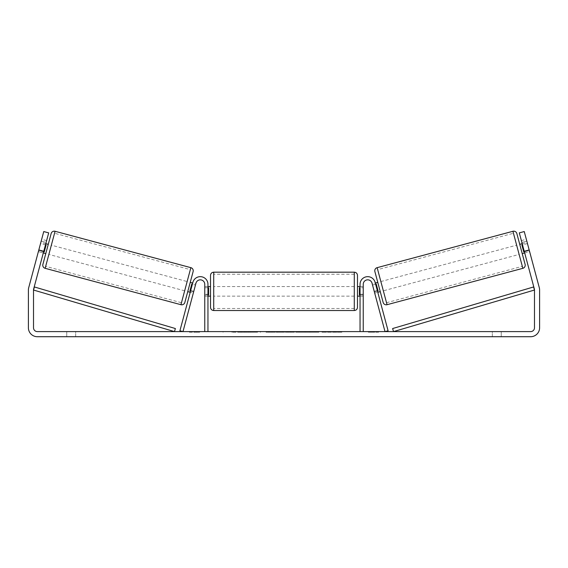 <?xml version="1.0" encoding="UTF-8"?>
<svg xmlns="http://www.w3.org/2000/svg" width="568" height="568" viewBox="0 0 568 568"><rect width="100%" height="100%" fill="white"/><g stroke="black" fill="none" stroke-linecap="round" stroke-linejoin="round"><path stroke-width="0.43" stroke-dasharray="2.84 2.13" d="M190.529 291.121L193.617 291.945L193.297 293.123L193.794 291.277L190.713 290.447L192.886 282.339L190.216 292.3L190.713 290.447L193.794 291.277L195.967 283.162A4.473 4.473 0 0 1 204.764 284.32A4.473 4.473 0 0 0 195.967 283.162L193.297 293.123L190.216 292.3L193.297 293.123L193.617 291.945L189.911 290.958L191.764 284.057L195.463 285.051L195.782 283.865L192.694 283.041M179.907 330.782L192.886 282.339A7.668 7.668 0 0 1 207.959 284.32A7.668 7.668 0 0 0 192.886 282.339A7.668 7.668 0 0 1 207.959 284.32L207.959 331.606L204.764 331.606L204.764 284.32A4.473 4.473 0 0 0 195.967 283.162L182.988 331.606L179.907 330.782M204.764 294.224L204.764 296.141L204.764 294.224L207.959 294.224L207.959 284.32L207.959 296.141L207.959 294.224L204.764 294.224M207.959 331.606L204.764 331.606M374.205 291.277L374.702 293.123L377.784 292.3L377.287 290.447L377.784 292.3L374.702 293.123L374.205 291.277L377.287 290.447L375.114 282.339L377.287 290.447L374.205 291.277L372.033 283.162A4.473 4.473 0 0 0 363.236 284.32A4.473 4.473 0 0 1 372.033 283.162L374.205 291.277M388.093 330.782L375.114 282.339A7.668 7.668 0 0 0 360.041 284.32A7.668 7.668 0 0 1 375.114 282.339A7.668 7.668 0 0 0 360.041 284.32L360.041 331.606L363.236 331.606L363.236 284.32A4.473 4.473 0 0 1 372.033 283.162L385.012 331.606L388.093 330.782M360.041 331.606L363.236 331.606M360.041 284.32L360.041 296.141L360.041 284.32M363.236 294.224L360.041 294.224L363.236 294.224M516.845 233.54L525.109 264.404M383.151 302.439L374.88 271.575M522.219 253.598L519.734 244.339L522.219 253.598M522.205 243.679L527.139 242.358L529.305 250.438L523.753 251.922L521.9 245.021L527.459 243.537L527.139 242.358M521.9 245.021L523.753 251.922L521.9 245.021M524.37 251.759L529.305 250.438L529.625 251.617L527.459 243.537L522.517 244.858M524.683 252.938L529.625 251.617L526.813 241.123L529.625 251.617L524.683 252.938L524.186 251.084L521.871 242.444L526.813 241.123L526.316 239.27L526.813 241.123L521.871 242.444L521.374 240.591L524.683 252.938M380.255 291.64L377.777 282.381L380.255 291.64M372.217 283.865L372.537 285.051L372.217 283.865L375.306 283.041M377.471 291.121L374.383 291.945L374.702 293.123L374.383 291.945L378.089 290.958L376.236 284.057L378.089 290.958L376.236 284.057L372.537 285.051L375.618 284.22M374.383 291.945L372.537 285.051L374.383 291.945M383.343 290.809L380.858 281.55L383.343 290.809L519.131 254.429L516.653 245.17L519.131 254.429M380.858 281.55L516.653 245.17M513.458 233.256L522.326 266.342L513.458 233.256L377.67 269.644L386.531 302.723L377.67 269.644M386.531 302.723L522.326 266.342M240.292 332.244L257.538 332.244L240.292 332.244M240.292 331.606L257.538 331.606L240.292 331.606M43.729 251.397L48.692 232.88L43.75 231.552L38.787 250.069L43.729 251.397L33.64 289.034A3.834 3.834 0 0 0 33.512 290.028L33.512 327.771A3.834 3.834 0 0 0 37.346 331.606L530.654 331.606A3.834 3.834 0 0 0 534.488 327.771L534.488 290.028A3.834 3.834 0 0 0 534.36 289.034L524.271 251.397L529.213 250.069L524.25 231.552L519.308 232.88L524.271 251.397M333.785 331.606L322.035 331.606L341.879 331.606L333.785 331.606L333.785 332.244L341.46 332.244L341.46 331.606M291.924 331.606L276.737 331.606L299.471 331.606L291.924 331.606L291.924 332.244L284 332.244L284 331.606M75.686 331.606L66.74 331.606L75.686 331.606L75.686 336.717L66.74 336.717L75.686 336.717L75.686 331.606M492.314 331.606L501.26 331.606L492.314 331.606L492.314 336.717L501.26 336.717L492.314 336.717L492.314 331.606M378.572 331.606L368.348 331.606L378.572 331.606L378.572 332.244L373.46 332.244L373.46 331.606M192.623 331.606L199.652 331.606L192.623 331.606L192.623 332.244L192.623 331.606M266.129 332.244L277.667 332.244L277.674 331.606L260.35 331.606L277.667 331.606L277.674 332.244L266.129 332.244L266.129 331.606M318.861 331.606L299.215 331.606L318.861 331.606L318.861 332.244L299.215 332.244L318.62 332.244L318.62 331.606M501.26 331.606L501.26 336.717L501.26 331.606M38.787 250.069L28.705 287.713A8.946 8.946 0 0 0 28.4 290.028L28.4 327.771A8.946 8.946 0 0 0 37.346 336.717L530.654 336.717A8.946 8.946 0 0 0 539.6 327.771L539.6 290.028A8.946 8.946 0 0 0 539.295 287.713L529.213 250.069M521.374 240.591L526.316 239.27M46.129 242.444L43.814 251.084L46.129 242.444L41.187 241.123L41.684 239.27L38.375 251.617L41.187 241.123L46.129 242.444M43.317 252.938L43.814 251.084L43.317 252.938L38.375 251.617L38.695 250.438L38.375 251.617L43.317 252.938M43.814 251.084L38.872 249.764L43.814 251.084M66.74 331.606L66.74 336.717L66.74 331.606M524.186 251.084L529.127 249.764L524.186 251.084M250.935 332.244L231.929 332.244L250.935 332.244L250.935 331.606L231.929 331.606L250.935 331.606M248.308 332.244L248.308 331.606M231.929 332.244L231.929 331.606M232.085 332.244L232.085 331.606M237.765 332.244L237.765 331.606M237.715 332.244L237.715 331.606M240.2 332.244L240.2 331.606M244.375 332.244L244.375 331.606M245.994 332.244L245.994 331.606M373.46 332.244L368.348 332.244L368.348 331.606M368.348 332.244L371.543 332.244L371.543 331.606L371.543 332.244L375.377 332.244L375.377 331.606L375.377 332.244L378.572 332.244M189.428 331.606L189.428 332.244L196.457 332.244L196.457 331.606L196.457 332.244L199.652 332.244L199.652 331.606M189.428 332.244L194.54 332.244L194.54 331.606M194.54 332.244L199.652 332.244M284 332.244L282.587 332.244L282.587 331.606M282.587 332.244L276.737 332.244L276.737 331.606M276.737 332.244L285.235 332.244L285.235 331.606M285.235 332.244L290.66 332.244L290.66 331.606M290.66 332.244L299.471 332.244L299.471 331.606M299.471 332.244L293.429 332.244L293.429 331.606M293.429 332.244L291.924 332.244M285.704 332.244L290.262 332.244L285.704 332.244L285.704 331.606L290.262 331.606L285.704 331.606M290.262 332.244L290.262 331.606M287.955 332.244L287.955 331.606M266.172 332.244L266.172 331.606M260.506 332.244L260.506 331.606M260.35 332.244L260.35 331.606M277.667 332.244L277.667 331.606M272.008 332.244L266.058 332.244L272.008 332.244L272.008 331.606L266.058 331.606L272.008 331.606L272.008 332.244L272.008 331.606M266.058 332.244L266.058 331.606M266.094 332.244L266.094 331.606M341.46 332.244L322.035 332.244L341.879 332.244L341.879 331.606M341.879 332.244L333.785 332.244M335.07 332.244L335.07 331.606M329.873 332.244L329.873 331.606M327.814 332.244L327.814 331.606M327.857 332.244L327.857 331.606M322.191 332.244L322.191 331.606M322.035 332.244L322.035 331.606M327.7 332.244L327.7 331.606M327.764 332.244L327.764 331.606M334.744 332.244L334.744 331.606M318.62 332.244L314.381 332.244L314.381 331.606M314.381 332.244L305.059 332.244L314.573 332.244L314.573 331.606M314.573 332.244L318.861 332.244M237.644 332.244L244.453 332.244L244.453 331.606L237.644 331.606L244.453 331.606L244.453 332.244L237.644 332.244L237.644 331.606M237.68 332.244L237.68 331.606M51.155 233.54L42.891 264.404M45.781 253.598L48.266 244.339L45.781 253.598M45.795 243.679L40.86 242.358L40.541 243.537L40.86 242.358M43.63 251.759L38.695 250.438L40.541 243.537L45.483 244.858M40.541 243.537L38.695 250.438L44.247 251.922L46.1 245.021L44.247 251.922L46.1 245.021L40.541 243.537M184.849 302.439L193.12 271.575M187.745 291.64L190.223 282.381L187.745 291.64M195.782 283.865L195.463 285.051L192.382 284.22M191.764 284.057L189.911 290.958L191.764 284.057M195.463 285.051L193.617 291.945L195.463 285.051M187.142 281.55L184.657 290.809L187.142 281.55L51.347 245.17L48.869 254.429L51.347 245.17M184.657 290.809L48.869 254.429M54.542 233.256L45.674 266.342L54.542 233.256L190.33 269.644L181.469 302.723L45.674 266.342M181.469 302.723L190.33 269.644M210.515 275.373L210.515 307.324M357.485 307.324L357.485 275.373M357.485 291.349L357.485 286.556L357.485 291.349M360.041 294.92L363.236 294.92L363.236 286.556L363.236 296.141L363.236 294.92L359.402 294.92L359.402 287.777L359.402 294.92L359.402 287.777L363.236 287.777L360.041 287.777M210.515 291.349L210.515 286.556L210.515 291.349M207.959 294.92L204.764 294.92L208.598 294.92L208.598 287.777L208.598 294.92L208.598 287.777L204.764 287.777L204.764 286.556L204.764 287.777L207.959 287.777M204.764 294.92L204.764 287.777L204.764 294.92M354.29 272.178L354.29 310.519M213.71 310.519L213.71 272.178M33.512 290.028L174.475 331.606L175.384 328.545L34.414 286.961L33.512 290.028M534.488 290.028L393.525 331.606L392.616 328.545L533.586 286.961L534.488 290.028M522.851 268.316L512.925 231.282M377.138 267.663L387.064 304.696M250.161 332.244L250.161 331.606M241.62 332.244L241.62 331.606M268.934 332.244L268.934 331.606M269.118 332.244L269.118 331.606M268.714 332.244L268.714 331.606M268.785 332.244L268.785 331.606M309.844 332.244L309.844 331.606M299.215 332.244L299.215 331.606M309.915 332.244L309.915 331.606M309.894 332.244L309.894 331.606M305.059 332.244L305.059 331.606M309.979 332.244L309.979 331.606M241.428 332.244L241.428 331.606M241.364 332.244L241.364 331.606M190.862 267.663L180.936 304.696M45.149 268.316L55.075 231.282M207.959 296.141L204.764 296.141L207.959 296.141M363.236 296.141L360.041 296.141L363.236 296.141M223.054 332.244L223.054 331.606M46.626 240.591L41.684 239.27M257.538 332.244L257.538 331.606M244.453 332.244L244.453 331.606M360.041 286.556L363.236 286.556M207.959 286.556L204.764 286.556M354.29 286.556L213.71 286.556M354.29 296.141L213.71 296.141M354.29 308.474L213.71 308.474M354.29 274.223L213.71 274.223"/><path stroke-width="0.85" d="M204.764 331.606L204.764 284.32A4.473 4.473 0 0 0 195.967 283.162L182.988 331.606L179.907 330.782L192.886 282.339A7.668 7.668 0 0 1 207.959 284.32L207.959 331.606M363.236 331.606L363.236 284.32A4.473 4.473 0 0 1 372.033 283.162L385.012 331.606L388.093 330.782L375.114 282.339A7.668 7.668 0 0 0 360.041 284.32L360.041 331.606M512.925 231.282A3.195 3.195 0 0 1 516.845 233.54L525.109 264.404A3.195 3.195 0 0 1 522.851 268.316L387.064 304.696A3.195 3.195 0 0 1 383.151 302.439L374.88 271.575A3.195 3.195 0 0 1 377.138 267.663L512.925 231.282L522.851 268.316M519.734 244.339L522.205 243.679M522.219 253.598L524.683 252.938M522.517 244.858L521.9 245.021L523.753 251.922L524.37 251.759M375.306 283.041L377.777 282.381M377.784 292.3L380.255 291.64M375.618 284.22L376.236 284.057L378.089 290.958L377.471 291.121M43.729 251.397L38.787 250.069L43.75 231.552L48.692 232.88L33.64 289.034A3.834 3.834 0 0 0 33.512 290.028L33.512 327.771A3.834 3.834 0 0 0 37.346 331.606L530.654 331.606A3.834 3.834 0 0 0 534.488 327.771L534.488 290.028A3.834 3.834 0 0 0 534.36 289.034L519.308 232.88L524.25 231.552L529.213 250.069L524.271 251.397M38.787 250.069L28.705 287.713A8.946 8.946 0 0 0 28.4 290.028L28.4 327.771A8.946 8.946 0 0 0 37.346 336.717L530.654 336.717A8.946 8.946 0 0 0 539.6 327.771L539.6 290.028A8.946 8.946 0 0 0 539.295 287.713L529.213 250.069M55.075 231.282A3.195 3.195 0 0 0 51.155 233.54L42.891 264.404A3.195 3.195 0 0 0 45.149 268.316L180.936 304.696A3.195 3.195 0 0 0 184.849 302.439L193.12 271.575A3.195 3.195 0 0 0 190.862 267.663L55.075 231.282L45.149 268.316M48.266 244.339L45.795 243.679M45.483 244.858L46.1 245.021L44.247 251.922L43.63 251.759M45.781 253.598L43.317 252.938M192.694 283.041L190.223 282.381M190.216 292.3L187.745 291.64M192.382 284.22L191.764 284.057L189.911 290.958L190.529 291.121M210.515 291.349L210.515 275.373C210.707 273.435 211.772 272.37 213.71 272.178L213.71 310.519C211.772 310.334 210.707 309.269 210.515 307.324L210.515 291.349M354.29 272.178C356.228 272.37 357.293 273.435 357.485 275.373L357.485 307.324C357.293 309.269 356.228 310.334 354.29 310.519L354.29 272.178L213.71 272.178M360.041 294.92L359.402 294.92L359.402 287.777L360.041 287.777M207.959 287.777L208.598 287.777L208.598 294.92L207.959 294.92M33.512 290.028L174.475 331.606L175.384 328.545L34.414 286.961L33.512 290.028M534.488 290.028L393.525 331.606L392.616 328.545L533.586 286.961L534.488 290.028M387.064 304.696L377.138 267.663M180.936 304.696L190.862 267.663M357.485 286.556L360.041 286.556M360.041 296.141L357.485 296.141M354.29 310.519L213.71 310.519M210.515 286.556L207.959 286.556M210.515 296.141L207.959 296.141"/></g></svg>
